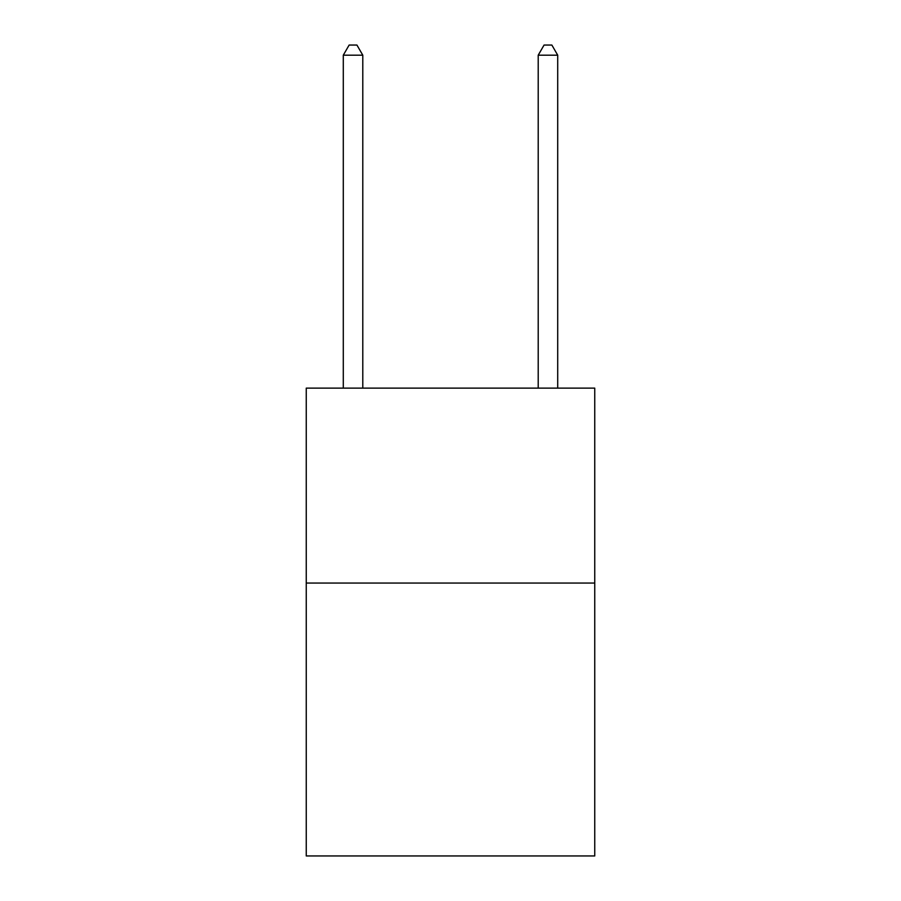 <?xml version="1.0" encoding="UTF-8"?>
<svg xmlns="http://www.w3.org/2000/svg" width="901" height="901" viewBox="0 0 901 901"><rect width="100%" height="100%" fill="white"/><g stroke="black" fill="none" stroke-linecap="round" stroke-linejoin="round"><path stroke-width="1.35" d="M594.75 583.048L594.75 855.95L306.25 855.95L306.25 388.128L594.75 388.128L594.75 583.048L306.25 583.048M362.788 388.128L362.788 55.186L343.292 55.186L343.292 388.128M343.292 55.186L349.137 45.05L356.931 45.05L362.788 55.186M557.708 388.128L557.708 55.186L538.212 55.186L538.212 388.128M538.212 55.186L544.069 45.05L551.862 45.05L557.708 55.186"/></g></svg>
